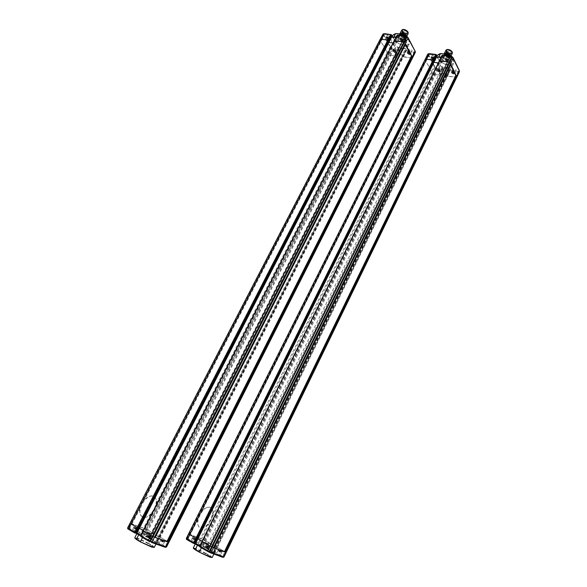 <?xml version="1.0" encoding="UTF-8"?>
<svg xmlns="http://www.w3.org/2000/svg" width="587" height="587" viewBox="0 0 587 587"><rect width="100%" height="100%" fill="white"/><g stroke="black" fill="none" stroke-linecap="round" stroke-linejoin="round"><path stroke-width="0.44" stroke-dasharray="2.94 2.2" d="M209.552 546.732L206.411 545.081L209.552 546.732M206.984 546.901L208.121 547.48L206.984 546.901L207.372 546.108L207.974 546.38L207.585 547.179M207.46 547.223L207.849 546.431L207.314 546.13L206.925 546.923M207.974 546.38L208.517 546.688L208.121 547.48M208.517 546.688L208.062 547.502M208.451 546.71L207.849 546.431M445.284 60.094L445.254 59.522C446.193 58.979 447.177 59.287 448.204 60.446L448.233 61.011C447.294 61.554 446.311 61.246 445.284 60.094M447.096 59.647L447.756 59.404L446.751 58.957L446.802 60.234L446.355 59.859L446.641 59.272M447.36 60.307L446.802 60.234M446.355 59.859L446.751 58.957M446.465 59.551L447.309 59.03M447.023 59.617L447.47 59.991M221.695 551.362L218.606 549.733L221.695 551.362M219.171 551.516L220.286 552.088L219.171 551.516L219.545 550.738L220.132 551.01L219.751 551.787M219.648 551.846L220.022 551.061L219.494 550.767L219.112 551.545M220.132 551.01L220.661 551.303L220.286 552.088M220.661 551.303L220.235 552.11M220.609 551.332L220.022 551.061M195.919 539.086L192.83 537.457L195.919 539.086M193.402 539.255L194.524 539.827L193.402 539.255L193.791 538.47L194.385 538.749L193.996 539.534M193.849 539.57L194.238 538.785L193.717 538.492L193.328 539.27M194.385 538.749L194.913 539.042L194.524 539.827M194.913 539.042L194.451 539.842M194.84 539.064L194.238 538.785M450.53 64.812L450.214 64.181L213.573 547.612L214.182 547.847M213.573 547.612L214.145 547.928M202.009 541.471L202.897 541.845L202.126 541.508L199.851 546.115L439.414 61.488L439.773 61.716L439.215 60.96M440.91 57.541L444.799 57.842L443.691 55.611L443.112 56.418L442.422 56.337L200.182 547.121L201.092 547.634L203.557 542.212L204.98 542.762L441.197 63.264L438.262 62.897L441.197 63.264L443.845 57.886L443.112 56.418L440.455 61.796L441.197 63.264L440.455 61.796L439.773 61.716L440.455 61.796L203.557 542.212L202.897 541.845L204.98 542.762L202.155 541.177L204.98 542.762L202.713 547.37L199.888 545.771M188.596 533.913L203.454 539.739L202.86 539.453L432.692 73.925L434.637 74.652L441.365 75.202L434.637 74.652L204.973 540.546L211.408 544.164L443.955 69.934L441.365 75.202L440.852 74.666L441.365 75.202L211.408 544.164L210.55 543.804L211.291 544.134L209.207 548.647L211.151 543.995L204.973 540.546L202.779 545L208.95 548.471L208.282 548.984L202.963 546.299L205.854 547.612L202.177 545.543L202.779 545L201.26 544.193L200.732 544.765L199.521 544.252L199.397 543.357L200.666 543.9L200.732 544.765L202.177 545.543M437.337 68.576L441.16 69.068L439.061 67.784L439.025 67.189C440.008 66.632 441.05 66.962 442.143 68.173L442.18 68.767L441.16 69.068L443.677 69.391L443.625 70.227L437.22 69.405L434.637 74.652L433.184 74.226L203.454 539.739L204.973 540.546L203.454 539.739L201.26 544.193L200.666 543.9L202.86 539.453L201.598 538.903L199.397 543.357L198.362 542.96L200.563 538.499L201.598 538.903L431.841 72.942L432.692 73.925L431.291 71.9L431.841 72.942L434.431 67.703L435.158 67.241L435.958 68.18L435.275 68.686L435.767 68.987L435.958 68.18L437.337 68.576L437.22 69.405L435.767 68.987L433.184 74.226L432.692 73.925L435.275 68.686L427.776 54.246L428.569 53.923L428.708 54.811L427.923 55.178L425.274 60.498L429.104 66.837L431.291 71.9L212.303 514.77L210.616 519.796L207.6 524.272L200.563 538.499L190.327 534.515L188.067 539.049L198.362 542.96L198.56 543.885L188.214 539.967L188.067 539.049L186.996 538.639L189.256 534.104L190.327 534.515L197.525 520.06C198.223 516.45 199.829 513.229 202.332 510.411L425.846 61.569L425.274 60.498L189.256 534.104L188.625 533.95M213.147 552.147L205.149 547.634L208.18 548.948L208.774 548.5L443.787 69.604L443.603 69.141L442.767 69.303L441.578 66.977L449.877 68.026L446.707 74.116L439.45 73.17L440.177 74.578L440.852 74.666L440.177 74.578L209.904 543.445L210.55 543.804L208.524 542.909L216.897 547.348L216.111 546.901L216.897 547.348L447.419 75.532L446.707 74.116L447.419 75.532L446.575 75.488L447.419 75.532L450.009 70.227L449.297 68.804L442.048 67.887L442.767 69.303L440.177 74.578L439.45 73.17L446.707 74.116L215.524 546.82L216.897 547.348L214.688 551.861L215.231 552.925L213.147 552.147L213.308 551.347L214.688 551.861L214.035 551.494L214.277 552.389L215.231 552.925M456.803 77.191L447.448 76.339L446.575 75.591L216.111 546.901L217.337 547.444L216.17 546.908L213.962 551.42L214.328 552.418L215.136 551.956L214.277 551.538L446.744 75.914L456.737 77.264M449.877 68.026L450.948 70.176L449.165 70.293L446.744 75.914L449.334 70.616L450.031 71.049L217.337 547.444L226.186 552.455L459.159 71.981L459.313 70.491M450.801 64.254L450.214 64.181M425.215 59.382L425.274 60.498L425.135 59.47M195.06 543.151L194.216 542.836L194.869 543.202L433.786 60.982L433.111 60.894L433.551 61.752L433.111 60.894L433.786 60.982L436.53 55.626M450.948 70.176L455.086 70.844L452.981 69.545L452.951 68.958C453.956 68.386 455.02 68.716 456.121 69.948L456.15 70.528L455.086 70.844L457.904 71.203L457.919 72.062L224.96 551.699L226.039 552.345L223.83 556.902L223.045 557.349L222.018 556.725L222.752 556.249L223.955 556.982M441.578 66.977L442.048 67.887L208.524 542.909L215.524 546.82L213.308 551.347L206.316 547.407L208.524 542.909L209.904 543.445L207.703 547.928L206.316 547.407L205.252 547.678L209.089 548.618L208.143 548.926L210.55 543.804L443.442 69.391L443.955 69.934L443.603 69.244L442.671 69.127M207.6 524.272C205.083 527.368 202.691 528.557 200.424 527.838L200.057 527.662C198.068 526.414 197.225 523.875 197.525 520.06M193.123 543.114L194.546 543.65L193.02 543.063L194.216 542.836L435.759 55.545L436.2 56.403M202.332 510.411C205.443 507.616 208.165 506.654 210.498 507.528L210.704 507.63C212.597 508.797 213.125 511.182 212.303 514.77M211.107 520.06C207.761 526.033 204.203 528.623 200.424 527.838L200.064 527.669C193.006 524.404 203.755 503.8 210.498 507.528L210.704 507.63C213.595 509.868 213.734 514.014 211.107 520.06M431.181 58.392L431.144 57.812C432.054 57.291 433.023 57.599 434.042 58.737L434.079 59.309C433.169 59.83 432.201 59.529 431.181 58.392M432.971 57.952L433.617 57.709L432.619 57.269L432.678 58.531L432.23 58.157L432.524 57.577M433.228 58.597L432.678 58.531M432.23 58.157L432.619 57.269M432.326 57.849L433.162 57.328M432.876 57.915L433.323 58.289M446.524 54.679L447.052 54.84L446.524 54.679M451.579 72.7L451.55 72.164C452.474 71.643 453.443 71.944 454.463 73.074L454.485 73.61C453.568 74.131 452.592 73.83 451.579 72.7M453.355 72.267L454.015 72.04L453.025 71.599L453.076 72.847L452.636 72.48L452.915 71.9M453.626 72.92L453.076 72.847M452.636 72.48L453.025 71.599M452.746 72.186L453.575 71.673M453.296 72.252L453.736 72.619M437.66 70.902L437.623 70.359C438.526 69.853 439.48 70.161 440.485 71.269L440.521 71.812C439.619 72.318 438.665 72.018 437.66 70.902M439.421 70.469L440.059 70.249L439.076 69.816L439.135 71.049L438.694 70.682L438.981 70.11M439.678 71.115L439.135 71.049M438.694 70.682L439.076 69.816M438.797 70.389L439.619 69.882M439.333 70.455L439.773 70.822M208.202 543.811L205.164 542.212L208.202 543.811M205.721 543.973L206.822 544.538L205.721 543.973L206.096 543.21L206.675 543.474L206.301 544.244M206.176 544.288L206.551 543.518L206.037 543.232L205.655 543.995M206.675 543.474L207.196 543.767L206.822 544.538M207.196 543.767L206.756 544.56M207.138 543.789L206.551 543.518M441.16 57.034L443.214 57.284C447.382 58.641 450.266 60.718 451.88 63.521L452.034 66.58L448.695 68.239L444.476 67.703C437.902 65.164 434.982 62.061 435.723 58.406L438.005 56.924M444.139 55.405L443.214 57.284M437.146 55.523C436.728 59.17 439.685 62.193 446.01 64.585L444.476 67.703M440.037 53.681C434.241 54.628 438.716 62.237 446.069 64.166L446.01 64.585L450.222 65.113L448.695 68.239M446.069 64.166L450.214 64.68L450.222 65.113L453.575 63.433L453.399 60.314L449.004 55.978M450.214 64.68C453.318 64.262 454.338 62.728 453.274 60.094L449.26 56.014M447.448 56.543L447.969 56.712L447.448 56.543M445.68 55.457L446.208 55.626L445.68 55.457M448.292 55.765L448.82 55.926L448.292 55.765M442.972 60.542L440.991 57.46L443.537 56.059L448.828 58.392L449.891 61.334L447.477 62.237L442.972 60.542L443.684 59.096L441.703 56.014L440.991 57.46M442.231 59.918L442.943 58.48M446.56 62.127L447.272 60.688L443.684 59.096M447.272 60.688L448.182 60.799L447.477 62.237M449.862 61.378L450.574 59.925L448.182 60.799M450.574 59.925L450.046 60.865M448.828 58.392L449.539 56.939L450.757 59.419M449.539 56.939L448.798 56.315L448.086 57.768M444.454 56.169L445.173 54.716L448.798 56.315M445.173 54.716L444.249 54.606L443.537 56.059M441.167 56.946L441.879 55.501L444.249 54.606M441.153 56.961L441.703 56.014M443.493 57.387C445.423 59.558 447.265 60.131 449.026 59.111L448.967 58.04C447.045 55.86 445.195 55.288 443.434 56.308L443.493 57.387M443.434 56.308L444.564 54.019L444.675 54.987C446.604 57.159 448.446 57.731 450.207 56.697L450.31 56.132M450.449 56.154L449.312 57.357L444.55 54.973L444.418 53.997M444.212 53.975L444.403 54.694C445.636 56.455 447.367 57.321 449.598 57.299L450.845 56.257M445.951 50.196L446.061 51.348C448.255 53.835 450.361 54.481 452.372 53.292M447.213 49.44L446.436 51.135C449.635 53.997 451.55 54.217 452.173 51.788M451.52 51.715C449.972 49.946 448.475 49.484 447.045 50.328L447.089 51.208C448.637 52.977 450.134 53.432 451.564 52.588L451.52 51.715M449.466 55.904L449.51 56.77C448.079 57.607 446.59 57.144 445.034 55.383L444.983 54.51L446.883 50.849L445.269 54.224C446.868 53.828 448.27 54.386 449.466 55.904M445.012 54.466L445.716 54.664L445.269 54.224M445.555 54.4L447.125 51.201L446.582 51.274M196.476 544.611L195.398 543.672C196.66 543.643 200.901 545.499 208.128 549.241L214.336 553.159L212.604 552.778L199.653 546.482M212.267 557.401L210.131 555.75L212.193 551.538M211.768 557.621L209.757 555.992L210.131 555.75L206.066 553.438L208.128 549.241M209.757 555.992L205.766 553.717L206.066 553.438C199.132 549.828 194.884 547.972 193.328 547.862M205.766 553.717C198.714 550.063 194.613 548.287 193.453 548.397M446.986 55.611L447.514 55.78L446.986 55.611M432.612 55.229L432.575 54.591L433.595 54.283L435.737 55.596L435.774 56.227C434.776 56.8 433.727 56.469 432.612 55.229M446.714 56.895L446.685 56.271L447.749 55.948L449.899 57.277L449.936 57.893C448.908 58.495 447.837 58.157 446.714 56.895M434.651 66.265L429.229 55.816L428.488 56.264L425.846 61.569L429.104 66.837L431.291 71.9L433.888 66.654L434.651 66.265L435.158 67.241M451.447 72.685L451.418 72.098C452.423 71.533 453.487 71.863 454.587 73.089L454.624 73.676C453.612 74.248 452.555 73.918 451.447 72.685M439.237 61.151L442.062 56.117L442.737 55.501L442.422 56.337L441.894 55.772L202.126 541.508M450.508 70.022L449.158 70.191L449.334 70.616L450.082 70.205L450.031 71.049L459.32 71.93M215.158 552.888L213.91 551.406L449.158 70.191L449.723 69.919L213.91 551.406L214.468 552.47L220.096 555.728L216.398 553.871L222.018 556.725M442.818 69.039L443.831 69.295L443.963 70.124L209.207 548.647L208.341 549.006L207.262 548.434M459.452 71.541L457.904 71.203M428.305 53.791L436.148 54.584L436.442 55.626L435.759 55.545L435.29 54.62L436.486 54.899M444.799 57.842L436.567 56.748M448.336 60.461L448.373 61.077C447.345 61.672 446.274 61.334 445.151 60.079L445.122 59.456C446.142 58.861 447.213 59.199 448.336 60.461M434.175 58.751L434.211 59.375C433.221 59.947 432.164 59.61 431.049 58.377L431.012 57.746C432.003 57.174 433.059 57.511 434.175 58.751M437.535 70.888L437.491 70.293C438.474 69.743 439.516 70.073 440.61 71.284L440.654 71.878C439.67 72.428 438.628 72.098 437.535 70.888M193.937 543.401L190.57 541.618L193.937 543.401M204.922 549.836L207.915 551.193L204.922 549.836M209.676 546.805L206.257 545L209.676 546.805M217.337 547.444L224.96 551.699L222.752 556.249L215.136 551.956L217.337 547.444M188.214 539.967L186.468 539.306M186.358 538.499L186.996 538.639L187.216 539.585M199.653 546.402L203.263 548.449L202.713 547.37L200.182 546.24L200.035 547.062L199.851 546.115M194.95 543.246L193.923 543.577L193.02 543.063M221.82 551.435L218.452 549.652L221.82 551.435M208.326 543.885L205.01 542.139L208.326 543.885M196.043 539.152L192.675 537.376L196.043 539.152M402.139 34.78L402.667 34.956L402.139 34.78M405.331 44.678L405.015 44.091L154.652 537.12L155.254 537.34M154.652 537.12L155.203 537.443M143.074 530.875L144.05 531.264L143.228 530.912L140.807 535.63L141.181 535.762L394.2 41.45L394.574 41.677L393.972 40.87M395.704 37.487L399.886 37.795L398.602 35.447L398.045 36.284L397.37 36.211L141.122 536.657L142.017 537.178L144.695 531.639L146.302 532.226L396.108 43.291L392.916 42.932L396.108 43.291L398.896 37.839L398.045 36.284L395.249 41.75L396.108 43.291L395.249 41.75L394.574 41.677L395.249 41.75L144.695 531.639L144.05 531.264L146.302 532.226L143.279 530.472L146.302 532.226L143.896 536.936L140.88 535.168M130.043 523.252L146.706 529.481L146.082 529.181L388.711 54.767L390.678 55.501L397.311 55.956L390.678 55.501L148.225 530.303L154.476 533.943L400.033 50.607L397.311 55.956L396.761 55.398L397.311 55.956L154.476 533.943L153.537 533.568L154.337 533.913L152.143 538.528L154.249 533.781L148.225 530.303L145.899 534.852L151.916 538.36L151.189 538.873L145.737 536.129L148.819 537.494L145.231 535.395L145.899 534.852L144.38 534.031L143.786 534.61L142.48 534.067L142.384 533.157L143.756 533.73L143.786 534.61L145.231 535.395M393.495 49.323L397.282 49.763L395.117 48.442L395.051 47.767C396.005 47.224 397.047 47.569 398.169 48.802L398.228 49.477L397.282 49.763L399.769 50.056L399.732 50.922L393.4 50.174L390.678 55.501L389.218 55.075L146.706 529.481L148.225 530.303L146.706 529.481L144.38 534.031L143.756 533.73L146.082 529.181L144.718 528.608L142.384 533.157L141.225 532.739L143.558 528.175L144.718 528.608L387.794 53.747L388.711 54.767L387.163 52.654L387.794 53.747L390.524 48.42L391.243 47.951L392.109 48.926L391.434 49.447L391.94 49.756L392.109 48.926L393.495 49.323L393.4 50.174L391.94 49.756L389.218 55.075L388.711 54.767L391.434 49.447L382.841 34.281L383.649 33.951L383.861 34.89L383.069 35.271L380.281 40.664L384.58 47.327L387.163 52.654L155.995 503.91L154.249 509.061L151.013 513.625L143.558 528.175L132.053 523.905L129.661 528.542L141.225 532.739L141.394 533.678L129.771 529.481L129.661 528.542L128.45 528.102L130.85 523.465L132.053 523.905L139.684 509.12C140.374 505.407 142.069 502.12 144.784 499.251L380.926 41.802L380.281 40.664L130.85 523.465L130.087 523.296M155.592 542.021L147.799 537.465L151.064 538.837L151.644 538.374L399.842 50.262L399.666 49.792L398.822 49.961L397.516 47.547L405.727 48.494L402.44 54.701L395.256 53.835L396.093 55.317L396.761 55.398L396.093 55.317L152.906 533.201L153.537 533.568L151.358 532.636L159.73 537.149L158.974 536.694L159.73 537.149L403.262 56.191L402.44 54.701L403.262 56.191L402.433 56.154L403.262 56.191L405.991 50.805L405.169 49.308L397.993 48.472L398.822 49.961L396.093 55.317L395.256 53.835L402.44 54.701L158.189 536.584L159.73 537.149L157.389 541.764L157.94 542.858L155.592 542.021L155.841 541.214L157.389 541.764L156.751 541.397L156.993 542.307L157.94 542.858M412.588 57.79L403.357 57.049L402.447 56.264L158.974 536.694L160.288 537.266L159.048 536.709L156.707 541.324L157.059 542.337L157.947 541.882L157.067 541.449L402.638 56.609L412.5 57.871M405.727 48.494L406.96 50.761L405.169 50.886L402.638 56.609L405.36 51.23L406.079 51.671L160.288 537.266L168.873 542.315M168.836 542.278L415.097 52.485L415.156 50.908M405.595 44.157L405.015 44.091M382.841 34.281L380.046 39.689L380.281 40.664L380.053 39.564M136.228 532.622L135.399 532.328L136.037 532.695L388.653 41.017L387.978 40.943L388.418 41.721L387.978 40.943L388.653 41.017L391.507 35.58M406.96 50.761L411.076 51.385L408.897 50.056L408.846 49.381C409.829 48.816 410.885 49.161 412.008 50.416L412.067 51.084L411.076 51.385L413.864 51.715L413.894 52.595L167.728 541.566L168.748 542.212L166.4 546.864L165.556 547.326L164.595 546.702L165.387 546.211L166.495 546.93M397.516 47.547L397.993 48.472L151.358 532.636L158.189 536.584L155.841 541.214L149.017 537.23L151.358 532.636L152.906 533.201L150.573 537.795L149.017 537.23L147.917 537.516L152.004 538.499L151.013 538.815L151.204 538.162L153.537 533.568L399.483 50.042L400.033 50.607L399.688 49.91L398.771 49.8M151.013 513.625C148.254 516.765 145.598 517.947 143.052 517.176L142.487 516.905C140.344 515.533 139.412 512.943 139.684 509.12M134.276 532.614L135.729 533.135L134.152 532.563L135.399 532.328L390.773 35.506L391.213 36.291M144.784 499.251C148.129 496.419 151.108 495.465 153.728 496.404L154.088 496.58C156.127 497.864 156.758 500.307 155.995 503.91M154.726 509.333C151.167 515.423 147.271 518.042 143.052 517.176L142.494 516.905C134.805 513.17 146.222 492.478 153.728 496.404L154.088 496.58C157.243 499.001 157.455 503.257 154.726 509.333M407.415 53.256L407.363 52.639C408.266 52.133 409.234 52.448 410.269 53.593L410.32 54.209C409.425 54.716 408.457 54.4 407.415 53.256M409.227 52.808L409.858 52.559L408.853 52.111L409.227 52.808L408.934 53.395L408.471 53.021L408.765 52.426M409.477 53.461L408.934 53.395M408.471 53.021L408.853 52.111M408.552 52.698L409.396 52.177M409.095 52.764L409.557 53.146M164.287 541.199L161.19 539.548L164.287 541.199M161.77 541.368L162.915 541.955L161.77 541.368L162.173 540.576L162.797 540.854L162.394 541.654M162.195 541.691L162.592 540.898L162.078 540.598L161.674 541.39M162.797 540.854L163.311 541.155L162.915 541.955M163.311 541.155L162.812 541.977M163.215 541.177L162.592 540.898M137.299 528.505L134.196 526.855L137.299 528.505M134.797 528.696L135.942 529.276L134.797 528.696L135.208 527.889L135.839 528.183L135.428 528.982M135.179 529.004L135.597 528.197L135.083 527.904L134.672 528.704M135.839 528.183L136.353 528.476L135.942 529.276M136.353 528.476L135.817 529.291M136.228 528.491L135.597 528.197M395.968 36.981L398.287 37.23C402.484 38.588 405.492 40.745 407.305 43.687L407.591 47.18L404.59 48.743L400.415 48.259C393.488 45.537 390.414 42.22 391.169 38.309L393.158 36.944M399.299 35.249L398.287 37.23M392.674 35.389C392.255 39.3 395.374 42.535 402.022 45.096L400.415 48.259M395.609 33.584C389.555 34.428 394.493 42.697 402.073 44.663L402.022 45.096L406.197 45.566L404.59 48.743M402.073 44.663L406.182 45.126L406.197 45.566L409.205 43.988L408.934 40.481L403.951 35.748M406.182 45.126C409.051 44.663 409.975 43.13 408.956 40.525L404.23 35.778M137.85 534.177L137.035 533.319C138.547 533.194 143.118 535.117 150.756 539.093L156.524 542.946L154.33 542.542L140.572 535.872M142.729 537.134L142.524 537.523M154.322 547.282L152.539 545.719L154.726 541.412M153.779 547.539L152.136 545.961L152.539 545.719L148.577 543.386L150.756 539.093M152.136 545.961L148.24 543.665L148.577 543.386C141.254 539.556 136.676 537.626 134.834 537.597M148.24 543.665C140.719 539.747 136.287 537.919 134.951 538.176M393.635 51.612L393.576 50.996C394.449 50.504 395.396 50.82 396.43 51.95L396.489 52.566C395.616 53.057 394.662 52.742 393.635 51.612M395.425 51.172L396.034 50.922L395.036 50.482L395.425 51.172L395.132 51.751L394.669 51.377L394.97 50.798M395.667 51.817L395.132 51.751M394.669 51.377L395.036 50.482M394.743 51.062L395.572 50.541M395.278 51.128L395.741 51.502M151.116 533.576L148.071 531.954L151.116 533.576M148.65 533.752L149.773 534.331L148.65 533.752L149.047 532.967L149.663 533.253L149.267 534.031M149.047 534.06L149.45 533.275L148.944 532.981L148.54 533.766M149.663 533.253L150.169 533.546L149.773 534.331M150.169 533.546L149.663 534.346M150.067 533.561L149.45 533.275M150.588 536.232L147.432 534.552L150.588 536.232M148.034 536.415L149.193 537.01L148.034 536.415L148.445 535.601L149.083 535.887L148.672 536.701M148.445 536.738L148.856 535.924L148.335 535.615L147.917 536.43M149.083 535.887L149.604 536.195L149.193 537.01M149.604 536.195L149.083 537.024M149.494 536.21L148.856 535.924M401.383 35.624L401.912 35.8L401.383 35.624M400.165 39.997L400.107 39.351C401.024 38.823 402 39.146 403.056 40.32L403.108 40.965C402.198 41.494 401.214 41.171 400.165 39.997M402.014 39.542L402.645 39.27L401.618 38.823L401.706 40.143L401.237 39.747L401.537 39.153M402.256 40.202L401.706 40.143M401.237 39.747L401.618 38.823M401.31 39.417L402.168 38.881M401.868 39.476L402.337 39.872M398.734 40.87L396.533 37.641L396.658 37.098L398.911 36.108L404.289 38.485L405.698 41.083L405.558 41.626L403.291 42.587L398.734 40.87L399.483 39.41L397.282 36.174L396.533 37.641M397.957 40.232L398.705 38.771M402.388 42.484L403.137 41.024L399.483 39.41M403.137 41.024L404.039 41.127L403.291 42.587M405.558 41.626L406.307 40.158L404.039 41.127M406.307 40.158L405.698 41.083M404.289 38.485L405.045 37.01L406.446 39.615M405.045 37.01L404.26 36.357L403.511 37.839M399.82 36.211L400.569 34.736L404.26 36.357M400.569 34.736L399.659 34.64L398.911 36.108M396.658 37.098L397.406 35.631L399.659 34.64M397.406 35.631L397.282 36.174M399.153 37.597C401.126 39.799 402.968 40.4 404.67 39.41L404.575 38.184C402.601 35.983 400.76 35.374 399.05 36.365L399.153 37.597M399.05 36.365L400.261 34.002L400.4 35.161C402.366 37.363 404.208 37.964 405.918 36.959L405.969 36.071M406.109 36.115L405.008 37.605L400.268 35.147L400.107 33.965M399.886 33.936L400.136 34.875C401.42 36.643 403.144 37.539 405.301 37.553L406.446 36.93L406.571 36.24M401.713 30.15L401.882 31.471C404.12 33.995 406.226 34.677 408.185 33.518M402.998 29.409L402.264 31.25C405.522 34.185 407.437 34.413 408.002 31.947M407.297 31.771C405.705 29.974 404.223 29.489 402.829 30.311L402.902 31.316C404.494 33.107 405.984 33.591 407.371 32.769L407.297 31.771M405.133 36.027L405.206 37.018C403.819 37.825 402.337 37.341 400.738 35.558L400.642 34.589L402.579 30.906L400.877 34.325C402.411 33.87 403.827 34.435 405.133 36.027M400.642 34.589L401.347 34.794L400.877 34.325M401.17 34.501L402.829 31.258L402.3 31.338M403.203 36.746L403.731 36.915L403.203 36.746M403.966 35.902L404.494 36.071L403.966 35.902M386.202 38.463L386.143 37.803C387.024 37.297 387.992 37.619 389.034 38.779L389.1 39.432C388.212 39.938 387.251 39.615 386.202 38.463M388.029 38.016L388.638 37.744L387.625 37.297L387.728 38.603L387.259 38.214L387.559 37.627M388.271 38.661L387.728 38.603M387.259 38.214L387.625 37.297M387.325 37.884L388.168 37.355M387.868 37.942L388.337 38.331M402.675 35.763L403.196 35.932L402.675 35.763M135.186 532.923L131.804 531.118L135.186 532.923M159.268 543.863L162.65 545.668L159.268 543.863M145.723 539.394L148.907 540.796L145.723 539.394M150.712 536.305L147.271 534.471L150.712 536.305M160.288 537.266L167.728 541.566L165.387 546.211L157.947 541.882L160.288 537.266M129.771 529.481L127.687 528.638M127.68 527.955L128.45 528.102L128.648 529.07M144.365 537.993L140.587 535.784L144.461 538.052L143.896 536.936L141.181 535.762L140.953 536.591L140.807 535.63M136.089 532.732L135.025 533.077L134.152 532.563M150.169 538.323L151.255 538.903L152.143 538.528L400.055 50.827L399.894 49.946L398.896 49.704L397.935 47.965M164.411 541.273L161.029 539.475L164.411 541.273M151.241 533.642L147.909 531.881L151.241 533.642M137.417 528.571L134.034 526.781L137.417 528.571M387.721 35.249L387.655 34.53L388.601 34.229L390.81 35.587L390.876 36.306C389.907 36.864 388.858 36.511 387.721 35.249M401.684 36.754L401.625 36.042L402.609 35.726L404.832 37.091L404.891 37.803C403.9 38.382 402.829 38.038 401.684 36.754M390.663 46.923L384.456 35.946L383.715 36.409L380.926 41.802L384.58 47.327L387.163 52.654L389.9 47.32L390.663 46.923L391.243 47.951M407.29 53.241L407.231 52.573C408.207 52.016 409.264 52.36 410.401 53.615L410.452 54.275C409.477 54.833 408.42 54.488 407.29 53.241M394.002 41.09L396.995 35.983L397.663 35.345L397.37 36.211L396.805 35.631L143.228 530.912M406.498 50.592L405.162 50.776L405.36 51.23L406.116 50.805L406.079 51.671L415.222 52.456M157.852 542.806L156.641 541.309L402.433 56.154L405.72 50.504L156.641 541.309L157.221 542.395L164.595 546.702M415.369 51.986L413.864 51.715M383.348 33.811L391.133 34.501L391.448 35.58L390.773 35.506L390.289 34.56L391.456 34.809M399.886 37.795L391.712 36.79M403.188 40.334L403.247 41.039C402.249 41.618 401.178 41.266 400.033 39.989L399.974 39.27C400.965 38.698 402.036 39.05 403.188 40.334M389.166 38.793L389.232 39.505C388.271 40.055 387.215 39.711 386.077 38.449L386.004 37.729C386.972 37.179 388.029 37.531 389.166 38.793M393.51 51.597L393.444 50.922C394.391 50.387 395.433 50.731 396.555 51.964L396.621 52.639C395.667 53.175 394.633 52.83 393.51 51.597M209.258 547.333L206.118 545.675L209.258 547.333M208.422 547.708L206.631 546.695L208.422 547.708M445.504 59.654C446.531 60.806 447.514 61.114 448.453 60.571L448.424 60.006C447.397 58.847 446.413 58.539 445.474 59.082L445.504 59.654M446.274 59.228C447.279 60.079 447.896 60.16 448.13 59.448C447.125 58.59 446.502 58.517 446.274 59.228M221.409 551.949L218.32 550.312L221.409 551.949M220.587 552.308L218.812 551.318L220.587 552.308M195.625 539.673L192.536 538.044L195.625 539.673M194.796 540.04L193.05 539.057L194.796 540.04M431.394 57.952C432.421 59.089 433.382 59.397 434.292 58.876L434.255 58.296C433.235 57.159 432.274 56.851 431.357 57.372L431.394 57.952M432.157 57.533C433.162 58.377 433.771 58.451 433.976 57.746C432.971 56.902 432.362 56.829 432.157 57.533M448.629 51.517L448.108 51.458M451.792 72.267C452.804 73.397 453.773 73.698 454.698 73.17L454.668 72.641C453.656 71.511 452.687 71.21 451.763 71.731L451.792 72.267M452.548 71.849C453.531 72.685 454.147 72.766 454.382 72.091C453.399 71.254 452.782 71.174 452.548 71.849M437.873 70.477C438.878 71.585 439.832 71.885 440.734 71.379L440.698 70.836C439.692 69.728 438.738 69.42 437.836 69.926L437.873 70.477M438.621 70.066C439.604 70.888 440.206 70.968 440.419 70.293C439.428 69.464 438.834 69.391 438.621 70.066M207.915 544.391L204.878 542.792L207.915 544.391M207.108 544.751L205.377 543.782L207.108 544.751M449.547 53.388L449.026 53.329M447.786 52.302L447.265 52.243M450.398 52.603L449.869 52.544M445.291 54.642L446.868 51.443L447.287 51.473L446.846 51.025M449.092 52.456L448.571 52.39M428.708 54.811L429.229 55.816M436.42 56.844L435.29 54.62M443.691 55.611L452.049 56.69L458.99 70.264M441.894 55.772L442.664 55.347M203.263 548.449L201.092 547.634M199.521 544.252L198.56 543.885M222.517 557.217L223.045 557.349M404.333 31.559L403.812 31.507M407.642 52.815C408.677 53.96 409.645 54.275 410.54 53.762L410.489 53.153C409.455 52.008 408.486 51.693 407.591 52.199L407.642 52.815M408.405 52.382C409.44 53.248 410.049 53.322 410.218 52.603C409.183 51.737 408.581 51.663 408.405 52.382M163.986 541.801L160.889 540.15L163.986 541.801M163.157 542.175L161.425 541.17L163.157 542.175M136.991 529.107L133.887 527.456L136.991 529.107M136.155 529.489L134.452 528.498L136.155 529.489M393.855 51.179C394.89 52.302 395.836 52.617 396.709 52.126L396.651 51.509C395.623 50.379 394.669 50.064 393.796 50.555L393.855 51.179M394.611 50.753C395.645 51.612 396.24 51.678 396.394 50.959C395.352 50.108 394.765 50.034 394.611 50.753M150.822 534.163L147.77 532.541L150.822 534.163M150.001 534.537L148.313 533.561L150.001 534.537M150.272 536.841L147.124 535.161L150.272 536.841M149.428 537.23L147.682 536.21L149.428 537.23M403.57 32.41L403.049 32.358M400.393 39.549C401.442 40.723 402.425 41.046 403.335 40.518L403.284 39.872C402.234 38.698 401.251 38.375 400.341 38.896L400.393 39.549M401.17 39.109C402.234 40.004 402.843 40.07 403.012 39.314C401.948 38.419 401.339 38.353 401.17 39.109M400.936 34.765L403.005 31.544L402.535 31.074M405.382 33.532L404.869 33.474M406.153 32.681L405.632 32.63M386.429 38.023C387.479 39.175 388.44 39.498 389.328 38.984L389.262 38.331C388.22 37.179 387.259 36.856 386.371 37.363L386.429 38.023M387.2 37.583C388.256 38.463 388.858 38.529 389.005 37.781C387.941 36.9 387.339 36.834 387.2 37.583M404.854 32.549L404.34 32.49M144.461 538.052L142.017 537.178M142.48 534.067L141.394 533.678M164.91 547.172L165.556 547.326M383.861 34.89L384.456 35.946M391.588 36.893L390.289 34.56M398.602 35.447L406.886 36.431L414.848 50.702M396.805 35.631L397.575 35.191M206.411 545.081L206.118 545.675C205.912 546.358 206.705 547.047 208.48 547.737L209.867 546.813M445.254 59.522L445.474 59.082C445.834 58.194 446.817 58.384 448.439 59.639L448.233 61.011M218.606 549.733L218.32 550.312C218.621 551.384 219.391 552.051 220.646 552.338L221.996 551.435M192.83 537.457L192.536 538.044C192.345 538.719 193.116 539.394 194.855 540.069L196.249 539.167M431.144 57.812L431.357 57.372C432.502 56.587 433.477 56.77 434.27 57.93L434.079 59.309M447.052 54.84L448.637 51.333L448.101 51.348L446.516 54.576M451.55 72.164L451.763 71.731C452.115 70.866 453.091 71.049 454.683 72.274L454.485 73.61M437.623 70.359L437.836 69.926C438.966 69.156 439.927 69.339 440.705 70.477L440.521 71.812M205.164 542.212L204.878 542.792C205.12 543.811 205.883 544.472 207.16 544.78L208.51 543.892M436.559 56.719L435.723 58.406M453.575 63.433L452.034 66.58M447.969 56.712L449.554 53.212L449.018 53.226L447.441 56.44M446.208 55.626L447.793 52.126L447.257 52.14L445.68 55.354M448.82 55.926L450.405 52.426L449.869 52.441L448.285 55.662M450.596 59.889L449.891 61.334M450.207 56.697L449.026 59.111M450.911 56.271L450.721 56.66M449.51 56.77L451.564 52.588M444.983 54.51L447.045 50.328M445.716 54.664L447.287 51.473L446.883 50.849M213.91 554.033L214.336 553.159M447.514 55.78L449.099 52.272L448.563 52.287L446.978 55.508M451.418 72.098L452.951 68.958M454.624 73.676L456.15 70.528M442.84 69.053L442.004 67.417M436.302 56.205L435.715 55.068M444.344 57.68L441.035 57.284M448.373 61.077L449.936 57.893M445.122 59.456L446.685 56.271M434.211 59.375L435.774 56.227M431.012 57.746L432.575 54.591M437.491 70.293L439.025 67.189M440.654 71.878L442.18 68.767M210.029 546.886L207.915 551.193M206.257 545L204.137 549.3M199.653 546.409L203.19 548.412M218.452 549.652L216.398 553.871M222.15 551.509L220.096 555.728M205.01 542.139L202.963 546.299M208.664 543.966L206.617 548.126M196.403 539.24L194.297 543.481M192.675 537.376L190.57 541.618M402.667 34.956L404.34 31.375L403.805 31.39L402.132 34.662M407.363 52.639L407.591 52.199C407.767 51.304 408.743 51.495 410.504 52.771L410.32 54.209M161.19 539.548L160.889 540.15C161.161 541.273 161.939 541.955 163.23 542.205L164.668 541.273M134.196 526.855L133.887 527.456C134.144 528.571 134.922 529.254 136.221 529.518L137.718 528.593M391.94 36.812L391.169 38.309M409.205 43.988L407.591 47.18M155.973 544.017L156.524 542.946M393.576 50.996L393.796 50.555C394.075 49.719 395.036 49.91 396.665 51.128L396.489 52.566M148.071 531.954L147.77 532.541C148.041 533.656 148.805 534.331 150.067 534.574L151.512 533.656M147.432 534.552L147.124 535.161C147.403 536.313 148.195 537.01 149.502 537.259L150.991 536.313M401.912 35.8L403.577 32.226L403.042 32.241L401.376 35.506M400.107 39.351L400.341 38.896C401.031 37.942 402.014 38.133 403.298 39.483L403.108 40.965M405.918 36.959L404.67 39.41M406.769 36.299L406.446 36.93M405.206 37.018L407.371 32.769M402.396 31.148L402.829 30.311M401.347 34.794L403.005 31.544L402.579 30.898M403.731 36.915L405.39 33.342L404.861 33.356L403.196 36.629M404.494 36.071L406.16 32.49L405.624 32.512L403.959 35.785M386.143 37.803L386.371 37.363C386.657 36.489 387.625 36.688 389.276 37.942L389.1 39.432M403.196 35.932L404.869 32.358L404.333 32.373L402.66 35.646M151.153 536.393L148.907 540.796M147.271 534.471L145.026 538.873M161.029 539.475L158.85 543.789M164.83 541.353L162.65 545.668M147.909 531.881L145.737 536.129M151.666 533.737L149.502 537.993M137.879 528.667L135.648 533.011M134.034 526.781L131.804 531.118M407.231 52.573L408.846 49.381M410.452 54.275L412.067 51.084M391.324 36.078L390.715 34.985M399.395 37.619L395.836 37.238M403.247 41.039L404.891 37.803M399.974 39.27L401.625 36.042M389.232 39.505L390.876 36.306M386.004 37.729L387.655 34.53M393.444 50.922L395.051 47.767M396.621 52.639L398.228 49.477"/><path stroke-width="0.88" d="M214.182 547.847L224.432 551.758L455.82 75.496L450.53 64.812M456.737 77.264L226.186 552.455L224.432 551.758M452.856 57.673L453.127 58.172L450.478 63.594L456.811 77.102L456.715 76.207L225.606 552.308L213.507 547.686L450.478 63.594L449.62 62.56L450.801 64.254L214.145 547.928L211.584 546.82L212.201 547.128L449.62 62.56L447.588 61.818L439.237 61.151M450.603 56.279L447.588 61.818L449.106 62.251L211.584 546.82L202.009 541.478L439.575 60.843L447.588 61.818L209.992 545.976L202.266 541.647L199.991 546.262L199.998 547.047L207.629 551.369M202.126 541.508L441.894 55.772M441.035 57.284L436.574 56.748L433.866 62.354L433.551 61.752L433.866 62.354L438.262 62.897L433.866 62.354L197.922 538.807L202.155 541.177L197.327 538.58L197.922 538.807L195.662 543.379L195.06 543.151M433.874 60.982L197.217 538.668M436.486 54.899L433.962 60.931L433.059 60.043L433.954 60.821L197.21 538.69L195.999 538.14L197.21 538.69L194.935 543.276L193.908 543.569M429.713 53.821L429.214 53.923L426.558 59.258L433.059 60.043L195.999 538.14L188.596 533.913L425.142 59.456L188.64 533.921L425.142 59.456L426.558 59.258L425.348 59.353L428.283 53.791L427.798 54.129L435.715 54.686L433.059 60.043L426.558 59.258L189.755 534.64L188.728 534.016L186.453 538.565L186.571 539.394L187.51 539.974M223.045 557.349L223.977 557.012L456.796 77.205L459.401 71.768L459.357 70.638L459.32 71.93M442.664 55.347L451.763 56.829L449.106 62.251L449.62 62.56L452.276 57.144L451.763 56.829L452.284 56.763L459.305 70.866L456.715 76.207L455.82 75.496M456.4 75.569L224.99 552.073M438.005 56.924L441.16 57.034M438.951 56.77L440.507 53.622L444.777 54.121L444.139 55.405M449.004 55.978L444.953 54.063L440.756 53.571L437.146 55.523M440.756 53.571L440.037 53.681M449.26 56.014L444.953 54.063M450.31 56.132L450.156 55.626C448.233 53.446 446.384 52.874 444.623 53.901L444.623 53.901M444.418 53.997C446.127 52.698 448.086 53.248 450.288 55.64L450.449 56.154M450.845 56.257L450.669 55.435C448.468 52.94 446.362 52.28 444.344 53.461L444.212 53.975M450.911 56.271L452.372 53.292L452.306 52.023C451.08 50.291 449.363 49.433 447.155 49.447L445.951 50.196M452.173 51.788L447.213 49.44M199.653 546.482L196.476 544.611M201.4 547.84L199.433 551.831L195.332 549.491L197.445 545.228M193.328 547.862L195.39 549.909L199.419 552.213L210.52 557.048L212.23 557.452L213.91 554.033M199.419 552.213L210.102 557.232L212.171 557.474M193.453 548.397L195.39 549.909M439.215 60.96L441.886 55.56L442.51 55.215L450.493 56.154M453.157 57.842L459.35 70.609M193.717 543.489L187.561 540.011L187.488 539.196L194.605 543.151L193.835 543.547L193.725 542.726L195.999 538.14L189.755 534.64L187.488 539.196L186.321 538.462L188.596 533.913M209.163 552.191L207.659 551.384L207.703 550.628L209.295 551.479L209.229 552.22L209.919 551.787L212.201 547.128L213.507 547.686L211.232 552.338L209.295 551.479L211.584 546.82L209.992 545.976L207.703 550.628L199.727 546.093L202.009 541.478M226.149 552.455L225.606 552.308L223.39 556.872L211.232 552.338L210.498 552.763L222.634 557.268L223.94 557.012L226.149 552.455M186.468 539.306L186.358 538.499M199.851 546.115L199.998 547.047L210.498 552.763M199.653 546.402L194.546 543.65L195.222 543.9L195.662 543.379L199.888 545.771M188.625 533.95L186.321 538.462L186.571 539.394L193.835 543.547L194.994 543.291L194.605 543.151L196.872 538.565L436.434 55.127L435.994 54.452L429.523 53.688M210.564 552.778L222.583 557.254M209.273 552.235L210.484 552.756M155.254 537.34L166.906 541.574L411.48 55.992L405.331 44.678M412.5 57.871L168.873 542.315L166.906 541.574M407.767 37.458L408.016 37.964L405.221 43.467L412.595 57.68L412.419 56.734L168.146 542.146L154.484 537.178L405.221 43.467L404.289 42.389L405.595 44.157L155.203 537.443L152.422 536.276L153.068 536.591L404.289 42.389L402.234 41.633L394.002 41.09M405.441 36.027L402.234 41.633L403.761 42.066L152.422 536.276L143.074 530.875L394.303 40.752L402.234 41.633L150.83 535.417L143.301 531.044L140.887 535.77L140.909 536.577L148.342 540.928M143.228 530.912L396.805 35.631M395.836 37.238L391.72 36.79L388.843 42.477L388.418 41.721L388.843 42.477L392.916 42.932L388.843 42.477L139.427 528.234L143.279 530.472L138.635 527.94L139.427 528.234L137.02 532.908L136.228 532.622M388.711 41.017L138.495 528.043M391.456 34.809L388.807 40.965L387.86 40.041L388.799 40.848L138.481 528.073L137.204 527.5L138.481 528.073L136.074 532.769L135.025 533.077M384.764 33.819L384.221 33.907L131.114 523.964L137.204 527.5L134.79 532.196L135.692 532.629L391.397 35.051L390.656 34.596L387.86 40.041L381.425 39.322L387.86 40.041L137.204 527.5L130.043 523.252L380.068 39.549L130.109 523.252L380.068 39.549L381.425 39.322L380.251 39.454L383.348 33.811M411.48 55.992L412.419 56.734L415.148 51.304L415.325 52.258L412.58 57.805L168.836 542.278M412.059 56.059L167.456 541.889M393.158 36.944L395.968 36.981M394.06 36.776L395.704 33.569L399.923 34.017L399.299 35.249M403.951 35.748L400.129 33.965L395.976 33.525L392.674 35.389M395.976 33.525L395.609 33.584M404.23 35.778L400.129 33.965C401.816 32.755 403.761 33.356 405.955 35.748L406.109 36.115M140.572 535.872L137.85 534.177M142.524 537.523L140.484 541.515L136.492 539.152L138.73 534.786M134.834 537.597L136.558 539.578L140.484 541.904L152.114 546.908L154.264 547.363L155.973 544.017M140.484 541.904L151.695 547.099L154.183 547.392M134.951 538.176L136.558 539.578M405.969 36.071L405.822 35.741C403.856 33.525 402.014 32.923 400.297 33.921L400.297 33.921M406.571 36.24L406.336 35.536C404.091 33.004 401.985 32.314 400.026 33.459L399.886 33.936M406.769 36.299L408.185 33.518L408.075 32.109C406.82 30.341 405.111 29.445 402.939 29.416L401.713 30.15M408.082 32.116L402.998 29.409M134.775 532.967L128.78 529.452L128.707 528.63L131.114 523.964L130.153 523.34L127.746 527.999L127.856 528.843L128.722 529.408M149.876 541.772L148.372 540.957L148.401 540.179L149.993 541.045L149.964 541.816L153.068 536.591L154.484 537.178L152.07 541.94L149.993 541.045L152.422 536.276L150.83 535.417L148.401 540.179L140.653 535.601L143.074 530.875M165.556 547.326L166.473 546.974L168.821 542.315L168.146 542.146L165.798 546.813L152.07 541.94L151.343 542.381L164.991 547.209L166.495 546.93M127.687 528.638L127.68 527.955M140.807 535.63L140.909 536.577L150.008 541.83M136.617 533.458L140.587 535.784L135.729 533.135L136.617 533.458L137.02 532.908L140.88 535.168M151.417 542.403L164.991 547.209M397.575 35.191L406.564 36.555L403.761 42.066L404.289 42.389L407.092 36.878L406.564 36.555L407.107 36.497L415.148 51.304L408.046 37.605M380.053 39.564L383.047 34.039L391.412 34.662L384.544 33.679M415.222 52.456L415.2 51.04M425.142 59.456L427.798 54.129L425.215 59.382M436.53 55.626L436.449 54.76M436.2 56.403L436.508 57.012L440.91 57.541M222.656 557.268L223.955 556.982M194.95 543.246L197.269 538.705M130.087 523.296L127.636 527.904L134.79 532.196L134.929 533.047L128.795 529.459M136.089 532.732L134.929 533.047L136.147 532.783L138.554 528.095M382.841 34.281L384.485 33.679M391.507 35.58L391.412 34.662L391.61 35.521L388.814 40.958M391.213 36.291L391.632 37.047L395.704 37.487M437.271 55.273L436.559 56.719M446.003 50.1L444.344 53.461M193.306 547.906L195.273 543.929M193.475 548.463L193.321 547.987M459.452 71.541L456.803 77.191M436.603 55.061L433.962 60.923M453.12 57.775L451.99 56.579L450.508 56.161M436.581 56.763L436.302 56.205M429.471 53.688L428.283 53.791M195.222 543.9L199.653 546.409M392.806 35.125L391.94 36.812M134.805 537.655L136.881 533.612M134.981 538.257L134.834 537.773M401.772 30.047L400.026 33.459M128.78 529.452L127.856 528.843L127.636 527.904L130.043 523.252M165.057 547.223L166.525 546.974L168.873 542.315M415.303 52.382L412.588 57.79M405.301 35.888L397.399 35.051L393.98 40.855M415.31 52.368L415.369 51.986M408.009 37.553L406.813 36.306L405.323 35.895M391.72 36.79L391.324 36.078"/></g></svg>

